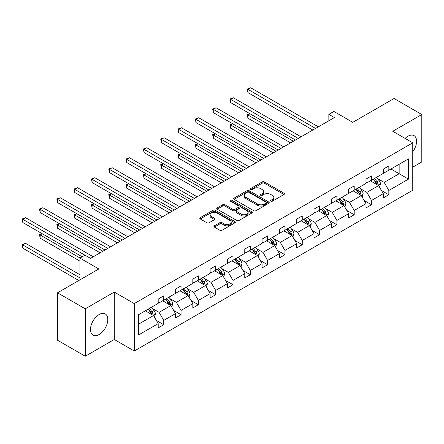 <?xml version="1.0" encoding="UTF-8"?>
<svg xmlns="http://www.w3.org/2000/svg" width="444" height="444" viewBox="0 0 444 444"><rect width="100%" height="100%" fill="white"/><g stroke="black" fill="none" stroke-linecap="round" stroke-linejoin="round"><path stroke-width="0.67" d="M270.879 201.182A1.077 0.622 0 0 0 272.405 201.182L283.982 194.5A1.543 0.888 0 0 0 284.432 193.873A1.543 0.888 0 0 0 283.982 193.24L264.369 181.918A1.543 0.888 0 0 0 262.193 181.918L250.616 188.6A1.077 0.622 0 0 0 250.299 189.044A1.077 0.622 0 0 0 250.616 189.483A1.077 0.622 0 0 0 252.142 189.483L253.641 188.617A4.928 2.847 0 0 1 260.611 188.617L262.243 189.56A4.928 2.847 0 0 1 263.692 191.575A4.928 2.847 0 0 1 262.243 193.59L260.75 194.45A1.077 0.622 0 0 0 260.434 194.894A1.077 0.622 0 0 0 260.75 195.332A1.077 0.622 0 0 0 262.271 195.332L263.769 194.466A4.928 2.847 0 0 1 270.746 194.466L272.377 195.41A4.928 2.847 0 0 1 273.82 197.425A4.928 2.847 0 0 1 272.377 199.439L270.879 200.299A1.077 0.622 0 0 0 270.562 200.744A1.077 0.622 0 0 0 270.879 201.182L270.879 200.299M99.14 334.521A12.243 7.071 120 0 0 107.137 323.731A12.243 7.071 120 0 0 105.261 313.919A12.243 7.071 120 0 0 99.14 314.524A12.243 7.071 120 0 0 91.142 325.313A12.243 7.071 120 0 0 93.018 335.126A12.243 7.071 120 0 0 99.14 334.521M412.754 151.754A12.243 7.071 120 0 0 414.047 135.642A12.243 7.071 120 0 0 407.925 136.247A12.243 7.071 120 0 0 405.117 138.411M412.754 167.166L421.8 161.943L421.8 114.524L394.05 98.507L352.764 122.344L333.894 111.45L328.843 114.363L328.843 120.774M85.265 356.243L114.291 339.482L114.291 292.063L85.265 308.819L85.265 356.243L57.52 340.221L57.52 292.801L98.807 268.964L79.937 258.069L79.937 279.853M85.265 308.819L57.52 292.801M214.363 225.824A1.543 0.888 0 0 0 213.914 226.451A1.543 0.888 0 0 0 214.363 227.084L219.863 230.258A1.543 0.888 0 0 0 222.044 230.258L234.898 222.838A1.543 0.888 0 0 0 235.353 222.205A1.543 0.888 0 0 0 234.898 221.578L215.29 210.256A1.543 0.888 0 0 0 213.109 210.256L200.255 217.677A1.543 0.888 0 0 0 199.806 218.309A1.543 0.888 0 0 0 200.255 218.936L206.898 222.771A1.543 0.888 0 0 0 209.08 222.771L214.58 219.597A1.543 0.888 0 0 0 215.035 218.97A1.543 0.888 0 0 0 214.58 218.337L211.283 216.433A4.124 2.381 0 0 1 210.079 214.752A4.124 2.381 0 0 1 212.621 212.554A4.124 2.381 0 0 1 217.116 213.07L230.025 220.524A4.124 2.381 0 0 1 231.23 222.205A4.124 2.381 0 0 1 228.688 224.403A4.124 2.381 0 0 1 224.198 223.887L222.044 222.649A1.543 0.888 0 0 0 219.863 222.649L214.363 225.824L214.363 227.084M79.937 258.069L84.987 255.15L90.537 258.358L334.393 117.571L328.843 114.363M114.291 292.063L134.271 303.596L412.754 142.818L412.754 190.237L134.271 351.021L134.271 303.596M421.8 114.524L392.774 131.28L412.754 142.818M253.746 210.695A1.543 0.888 0 0 0 255.927 210.695L268.781 203.274A1.543 0.888 0 0 0 269.236 202.647A1.543 0.888 0 0 0 268.781 202.014L249.173 190.692A1.543 0.888 0 0 0 246.992 190.692L234.138 198.118A1.543 0.888 0 0 0 233.688 198.746A1.543 0.888 0 0 0 234.138 199.373L253.746 210.695M230.808 201.415A1.077 0.622 0 0 1 231.901 201.565L251.82 213.065L238.983 220.479A1.543 0.888 0 0 1 236.807 220.479L217.194 209.157L217.194 207.897A1.543 0.888 0 0 0 216.744 208.525A1.543 0.888 0 0 0 217.194 209.157M217.194 207.897L222.699 204.723A1.543 0.888 0 0 1 224.875 204.723L232.828 209.313A1.543 0.888 0 0 0 235.009 209.313L238.656 207.204A1.543 0.888 0 0 0 239.111 206.577A1.543 0.888 0 0 0 238.656 205.949L230.381 201.165A1.077 0.622 0 0 1 230.064 200.727A1.077 0.622 0 0 1 230.73 200.15A1.077 0.622 0 0 1 231.901 200.288L251.842 211.799A1.543 0.888 0 0 1 252.292 212.426A1.543 0.888 0 0 1 251.842 213.053L251.842 211.799M138.545 314.718L158.192 303.374L158.192 299.078L163.742 295.876L163.742 300.172L175.502 293.379L175.502 289.083L181.052 285.881L181.052 290.171L192.818 283.383L192.818 279.087L198.368 275.885L198.368 280.175L210.134 273.382L210.134 269.092L215.684 265.884L215.684 270.18L227.45 263.386L227.45 259.091L233 255.888L233 260.184L244.766 253.391L244.766 249.095L250.316 245.893L250.316 250.188L262.082 243.395L262.082 239.1L267.632 235.897L267.632 240.187L279.393 233.394L279.393 229.104L284.943 225.902L284.943 230.192L296.709 223.399L296.709 219.108L302.259 215.901L302.259 220.196L314.025 213.403L314.025 209.107L319.575 205.905L319.575 210.201L331.341 203.408L331.341 199.112L336.891 195.909L336.891 200.205L348.657 193.412L348.657 189.116L354.207 185.914L354.207 190.204L365.973 183.411L365.973 179.121L371.523 175.913L371.523 180.209L383.283 173.415L383.283 169.125L388.833 165.917L388.833 170.213L408.48 158.869L408.48 179.121L388.833 190.465L388.833 194.755L383.283 197.957L383.283 193.667L371.523 200.46L371.523 204.751L365.973 207.959L365.973 203.663L354.207 210.456L354.207 214.752L348.657 217.954L348.657 213.658L336.891 220.452L336.891 224.747L331.341 227.95L331.341 223.654L319.575 230.447L319.575 234.743L314.025 237.945L314.025 233.655L302.259 240.448L302.259 244.738L296.709 247.946L296.709 243.651L284.943 250.444L284.943 254.734L279.393 257.942L279.393 253.646L267.632 260.439L267.632 264.735L262.082 267.937L262.082 263.642L250.316 270.435L250.316 274.731L244.766 277.933L244.766 273.643L233 280.43L233 284.726L227.45 287.928L227.45 283.638L215.684 290.432L215.684 294.722L210.134 297.93L210.134 293.634L198.368 300.427L198.368 304.723L192.818 307.925L192.818 303.629L181.052 310.423L181.052 314.718L175.502 317.921L175.502 313.625L163.742 320.418L163.742 324.714L158.192 327.916L158.192 323.626L138.545 334.965L138.545 314.718M162.632 300.81L170.846 305.555L159.08 312.343L152.653 308.636M159.08 312.343L163.742 320.418M170.846 305.555L175.502 313.625M158.192 302.347L159.08 302.864L163.742 300.172M179.942 290.814L188.156 295.554L176.39 302.347L169.969 298.64M176.39 302.347L181.052 310.423M188.156 295.554L192.818 303.629M175.502 292.352L176.39 292.862L181.052 290.171M197.258 280.819L205.472 285.559L193.706 292.352L187.285 288.644M193.706 292.352L198.368 300.427M205.472 285.559L210.134 293.634M192.818 282.356L193.706 282.867L198.368 280.175M214.574 270.818L222.788 275.563L211.022 282.356L204.601 278.649M211.022 282.356L215.684 290.432M222.788 275.563L227.45 283.638M210.134 272.361L211.022 272.871L215.684 270.18M231.89 260.822L240.104 265.567L228.338 272.361L221.911 268.648M228.338 272.361L233 280.43M240.104 265.567L244.766 273.643M227.45 262.36L228.338 262.876L233 260.184M249.206 250.827L257.42 255.572L245.654 262.36L239.227 258.652M245.654 262.36L250.316 270.435M257.42 255.572L262.082 263.642M244.766 252.364L245.654 252.88L250.316 250.188M266.522 240.831L274.731 245.571L262.97 252.364L256.543 248.657M262.97 252.364L267.632 260.439M274.731 245.571L279.393 253.646M262.082 242.369L262.97 242.879L267.632 240.187M283.833 230.836L292.047 235.575L280.281 242.369L273.859 238.661M280.281 242.369L284.943 250.444M292.047 235.575L296.709 243.651M279.393 232.373L280.281 232.884L284.943 230.192M301.149 220.835L309.363 225.58L297.597 232.373L291.175 228.66M297.597 232.373L302.259 240.448M309.363 225.58L314.025 233.655M296.709 222.377L297.597 222.888L302.259 220.196M318.465 210.839L326.679 215.584L314.913 222.377L308.491 218.664M314.913 222.377L319.575 230.447M326.679 215.584L331.341 223.654M314.025 212.376L314.913 212.892L319.575 210.201M335.781 200.843L343.995 205.583L332.229 212.376L325.802 208.669M332.229 212.376L336.891 220.452M343.995 205.583L348.657 213.658M331.341 202.381L332.229 202.891L336.891 200.205M353.097 190.848L361.311 195.588L349.545 202.381L343.118 198.673M349.545 202.381L354.207 210.456M361.311 195.588L365.973 203.663M348.657 192.385L349.545 192.896L354.207 190.204M370.407 180.852L378.621 185.592L366.861 192.385L360.434 188.678M366.861 192.385L371.523 200.46M378.621 185.592L383.283 193.667M365.973 182.39L366.861 182.9L371.523 180.209M390.942 168.992L399.156 173.737L384.171 182.39L377.75 178.677M384.171 182.39L388.833 190.465M408.48 179.121L399.156 173.737L399.156 164.252L408.48 158.869M114.291 339.482L134.271 351.021M383.283 172.389L384.171 172.905L388.833 170.213M138.545 324.203L153.53 315.551L145.316 310.806M153.53 315.551L158.192 323.626M381.452 190.493L388.833 194.755M364.141 200.494L371.523 204.751M346.825 210.489L354.207 214.752M329.509 220.485L336.891 224.747M312.193 230.48L319.575 234.743M294.877 240.476L302.259 244.738M277.561 250.477L284.943 254.734M260.251 260.473L267.632 264.735M242.935 270.468L250.316 274.731M225.619 280.464L233 284.726M208.303 290.459L215.684 294.722M190.987 300.46L198.368 304.723M173.671 310.456L181.052 314.718M156.36 320.451L163.742 324.714M271.312 201.332L272.377 200.716A4.928 2.847 0 0 0 273.82 198.707L273.82 197.425M263.692 191.575L263.692 192.857A4.928 2.847 0 0 1 262.243 194.866L261.177 195.482M283.96 194.511L264.369 183.2A1.543 0.888 0 0 0 262.193 183.2L251.049 189.632M268.764 203.285L249.173 191.975A1.543 0.888 0 0 0 246.992 191.975L234.16 199.384M266.056 203.086A1.077 0.622 0 0 0 266.372 202.647A1.077 0.622 0 0 0 266.056 202.203L248.845 192.269A1.077 0.622 0 0 0 247.319 192.269L245.737 193.179A4.928 2.847 0 0 0 244.294 195.194A4.928 2.847 0 0 0 245.737 197.203L257.509 203.996A4.928 2.847 0 0 0 264.48 203.996L266.056 203.086L266.056 204.368A1.077 0.622 0 0 0 266.372 203.924L266.372 202.647M244.294 195.194L244.294 196.47A4.928 2.847 0 0 0 245.737 198.485L245.737 197.203M266.056 204.368L264.48 205.278A4.928 2.847 0 0 1 257.509 205.278L245.737 198.485M217.216 209.168L222.699 205.999L222.699 204.723M239.111 206.577L239.111 207.859A1.543 0.888 0 0 1 238.656 208.486L235.009 210.595A1.543 0.888 0 0 1 232.828 210.595L224.875 205.999A1.543 0.888 0 0 0 222.699 205.999M241.081 214.075A4.124 2.381 0 0 0 245.576 214.591A4.124 2.381 0 0 0 248.118 212.393A4.124 2.381 0 0 0 246.908 210.711L242.363 208.086A1.543 0.888 0 0 0 240.182 208.086L236.535 210.195A1.543 0.888 0 0 0 236.08 210.822A1.543 0.888 0 0 0 236.535 211.449L241.081 214.075L241.081 215.357A4.124 2.381 0 0 0 245.576 215.873A4.124 2.381 0 0 0 248.118 213.675L248.118 212.393M236.08 210.822L236.08 212.104A1.543 0.888 0 0 0 236.535 212.732L236.535 211.449M241.081 215.357L236.535 212.732M231.23 222.205L231.23 223.487A4.124 2.381 0 0 1 228.688 225.685A4.124 2.381 0 0 1 224.198 225.169L222.044 223.926A1.543 0.888 0 0 0 219.863 223.926L214.385 227.095M210.079 214.752L210.079 216.034A4.124 2.381 0 0 0 211.283 217.715L211.283 216.433M214.563 219.608L211.283 217.715M234.882 222.849L215.29 211.538A1.543 0.888 0 0 0 213.109 211.538L200.277 218.948M379.465 187.052L380.486 184.105A4.157 2.403 -120 0 0 379.159 180.564L376.667 177.239M372.2 181.885L371.117 180.442M250.016 113.775L247.907 114.996L247.907 118.198L290.604 142.851M378.011 185.237L378.244 184.282A4.157 2.403 -120 0 0 377.05 181.779L374.558 178.455M373.515 179.054L376.262 182.717A2.12 1.221 60 0 1 376.645 183.361L378.244 184.282M373.226 179.221L375.718 182.551A4.157 2.403 60 0 1 376.756 184.515M247.907 118.198L247.297 114.641L293.379 141.248M247.297 114.641L249.772 113.636M315.579 128.433L247.907 89.361L250.682 87.757L318.354 126.829M312.804 130.031L247.907 92.563L247.907 89.361L247.297 89.005L250.682 87.757M247.907 92.563L247.297 89.005M362.154 197.047L363.17 194.1A4.157 2.403 -120 0 0 361.843 190.559L359.351 187.235M354.884 191.88L353.801 190.437M232.7 123.771L230.591 124.992L230.591 128.194L273.288 152.847M360.695 195.232L360.928 194.278A4.157 2.403 -120 0 0 359.734 191.775L357.242 188.45M356.205 189.05L358.946 192.713A2.12 1.221 60 0 1 359.329 193.356L360.928 194.278M355.91 189.222L358.402 192.546A4.157 2.403 60 0 1 359.44 194.511M230.591 128.194L229.981 124.636L276.063 151.243M229.981 124.636L232.456 123.632M344.838 207.048L345.859 204.101A4.157 2.403 -120 0 0 344.533 200.555L342.035 197.23M337.568 201.876L336.491 200.433M215.384 133.772L213.275 134.987L213.275 138.189L255.977 162.843M343.379 205.233L343.612 204.273A4.157 2.403 -120 0 0 342.424 201.776L339.932 198.446M338.889 199.051L341.63 202.708A2.12 1.221 60 0 1 342.013 203.352L343.612 204.273M338.6 199.217L341.092 202.542A4.157 2.403 60 0 1 342.124 204.506M213.275 138.189L212.665 134.632L258.752 161.239M212.665 134.632L215.14 133.627M298.263 138.428L230.591 99.356L233.366 97.752L301.038 136.824M295.488 140.032L230.591 102.558L230.591 99.356L229.981 99.006L233.366 97.752M230.591 102.558L229.981 99.006M280.947 148.424L213.275 109.352L216.05 107.753L283.722 146.82M278.172 150.028L213.275 112.56L213.275 109.352L212.665 109.002L216.05 107.753M213.275 112.56L212.665 109.002M327.522 217.044L328.543 214.097A4.157 2.403 -120 0 0 327.217 210.556L324.725 207.226M320.252 211.871L319.175 210.428M198.068 143.767L195.959 144.983L195.959 148.185L238.661 172.838M326.063 215.229L326.296 214.274A4.157 2.403 -120 0 0 325.108 211.771L322.616 208.447M321.573 209.046L324.314 212.709A2.12 1.221 60 0 1 324.697 213.353L326.296 214.274M321.284 209.213L323.776 212.537A4.157 2.403 60 0 1 324.808 214.502M195.959 148.185L195.349 144.633L241.436 171.24M195.349 144.633L197.824 143.623M263.636 158.419L195.959 119.353L198.734 117.749L266.411 156.821M260.861 160.023L195.959 122.555L195.959 119.353L195.349 118.998L198.734 117.749M195.959 122.555L195.349 118.998M310.206 227.039L311.227 224.092A4.157 2.403 -120 0 0 309.901 220.551L307.409 217.221M302.941 221.872L301.859 220.429M180.752 153.763L178.643 154.978L178.643 158.186L221.345 182.834M308.747 225.225L308.98 224.27A4.157 2.403 -120 0 0 307.792 221.767L305.3 218.442M304.257 219.042L306.998 222.705A2.12 1.221 60 0 1 307.387 223.349L308.98 224.27M303.968 219.208L306.46 222.538A4.157 2.403 60 0 1 307.498 224.503M178.643 158.186L178.033 154.629L224.12 181.235M178.033 154.629L180.508 153.624M246.32 168.42L178.643 129.348L181.418 127.744L249.095 166.816M243.545 170.019L178.643 132.551L178.643 129.348L178.033 128.993L181.418 127.744M178.643 132.551L178.033 128.993M292.89 237.035L293.911 234.088A4.157 2.403 -120 0 0 292.585 230.547L290.093 227.223M285.625 231.868L284.543 230.425M163.442 163.758L161.333 164.979L161.333 168.182L204.029 192.835M291.436 235.22L291.669 234.266A4.157 2.403 -120 0 0 290.476 231.762L287.984 228.438M286.941 229.037L289.682 232.7A2.12 1.221 60 0 1 290.071 233.344L291.669 234.266M286.652 229.209L289.144 232.534A4.157 2.403 60 0 1 290.182 234.499M161.333 168.182L160.722 164.624L206.804 191.231M160.722 164.624L163.198 163.62M229.004 178.416L161.333 139.344L164.108 137.74L231.779 176.812M226.229 180.014L161.333 142.546L161.333 139.344L160.722 138.994L164.108 137.74M161.333 142.546L160.722 138.994M275.574 247.036L276.595 244.083A4.157 2.403 -120 0 0 275.269 240.543L272.777 237.218M268.309 241.863L267.227 240.42M146.126 173.754L144.017 174.975L144.017 178.177L186.713 202.83M274.12 245.216L274.353 244.261A4.157 2.403 -120 0 0 273.16 241.764L270.668 238.434M269.625 239.039L272.372 242.696A2.12 1.221 60 0 1 272.755 243.34L274.353 244.261M269.336 239.205L271.828 242.529A4.157 2.403 60 0 1 272.866 244.494M144.017 178.177L143.406 174.62L189.488 201.226M143.406 174.62L145.882 173.615M211.688 188.411L144.017 149.339L146.792 147.741L214.463 186.807M208.913 190.015L144.017 152.547L144.017 149.339L143.406 148.99L146.792 147.741M144.017 152.547L143.406 148.99M258.264 257.032L259.285 254.085A4.157 2.403 -120 0 0 257.953 250.538L255.461 247.214M250.993 251.859L249.911 250.416M128.81 183.755L126.701 184.97L126.701 188.173L169.397 212.826M256.804 255.217L257.037 254.262A4.157 2.403 -120 0 0 255.844 251.759L253.352 248.429M252.314 249.034L255.056 252.692A2.12 1.221 60 0 1 255.439 253.335L257.037 254.262M252.02 249.201L254.512 252.525A4.157 2.403 60 0 1 255.55 254.49M126.701 188.173L126.09 184.621L172.172 211.222M126.09 184.621L128.566 183.611M194.372 198.407L126.701 159.335L129.476 157.737L197.147 196.809M191.597 200.011L126.701 162.543L126.701 159.335L126.09 158.985L129.476 157.737M126.701 162.543L126.09 158.985M240.948 267.027L241.969 264.08A4.157 2.403 -120 0 0 240.642 260.539L238.151 257.209M233.677 261.855L232.601 260.417M111.494 193.751L109.385 194.966L109.385 198.174L152.087 222.821M239.488 265.212L239.721 264.258A4.157 2.403 -120 0 0 238.533 261.755L236.042 258.43M234.998 259.03L237.74 262.693A2.12 1.221 60 0 1 238.123 263.336L239.721 264.258M234.71 259.196L237.201 262.526A4.157 2.403 60 0 1 238.234 264.485M109.385 198.174L108.774 194.616L154.862 221.223M108.774 194.616L111.25 193.606M177.056 208.403L109.385 169.336L112.16 167.732L179.831 206.804M174.281 210.006L109.385 172.538L109.385 169.336L108.774 168.981L112.16 167.732M109.385 172.538L108.774 168.981M223.632 277.023L224.653 274.076A4.157 2.403 -120 0 0 223.326 270.535L220.835 267.205M216.361 271.856L215.285 270.413M94.178 203.746L92.069 204.962L92.069 208.169L134.771 232.823M222.172 275.208L222.405 274.253A4.157 2.403 -120 0 0 221.217 271.75L218.726 268.426M217.682 269.025L220.424 272.688A2.12 1.221 60 0 1 220.807 273.332L222.405 274.253M217.394 269.192L219.885 272.522A4.157 2.403 60 0 1 220.923 274.486M92.069 208.169L91.458 204.612L137.546 231.219M91.458 204.612L93.934 203.607M206.316 287.018L207.337 284.071A4.157 2.403 -120 0 0 206.01 280.53L203.519 277.206M199.051 281.851L197.969 280.408M76.868 213.742L74.753 214.963L74.753 218.165L117.455 242.818M204.862 285.203L205.089 284.249A4.157 2.403 -120 0 0 203.901 281.746L201.41 278.421M200.366 279.021L203.108 282.684A2.12 1.221 60 0 1 203.496 283.328L205.089 284.249M200.078 279.193L202.569 282.517A4.157 2.403 60 0 1 203.607 284.482M74.753 218.165L74.142 214.607L120.23 241.214M74.142 214.607L76.623 213.603M189 297.019L190.021 294.067A4.157 2.403 -120 0 0 188.694 290.526L186.203 287.201M181.735 291.847L180.653 290.404M59.552 223.737L57.443 224.958L57.443 228.161L100.139 252.814M187.546 295.199L187.779 294.244A4.157 2.403 -120 0 0 186.585 291.747L184.094 288.417M183.05 289.022L185.792 292.679A2.12 1.221 60 0 1 186.18 293.323L187.779 294.244M182.762 289.188L185.253 292.513A4.157 2.403 60 0 1 186.291 294.477M57.443 228.161L56.832 224.603L102.914 251.21M56.832 224.603L59.307 223.598M159.746 218.404L92.069 179.332L94.844 177.728L162.521 216.8M156.971 220.002L92.069 182.534L92.069 179.332L91.458 178.976L94.844 177.728M92.069 182.534L91.458 178.976M142.43 228.399L74.753 189.327L77.528 187.723L145.205 226.795M139.655 229.998L74.753 192.53L74.753 189.327L74.142 188.978L77.528 187.723M74.753 192.53L74.142 188.978M125.114 238.395L57.443 199.323L60.218 197.724L127.889 236.791M122.339 239.999L57.443 202.531L57.443 199.323L56.832 198.973L60.218 197.724M57.443 202.531L56.832 198.973M171.689 307.015L172.705 304.068A4.157 2.403 -120 0 0 171.378 300.521L168.887 297.197M164.419 301.842L163.337 300.399M42.236 233.738L40.127 234.954L40.127 238.156L79.937 261.144M170.23 305.2L170.463 304.245A4.157 2.403 -120 0 0 169.269 301.742L166.778 298.412M165.734 299.017L168.481 302.68A2.12 1.221 60 0 1 168.864 303.319L170.463 304.245M165.446 299.184L167.937 302.508A4.157 2.403 60 0 1 168.975 304.473M40.127 238.156L39.516 234.604L80.048 258.003M39.516 234.604L41.991 233.594M107.798 248.39L40.127 209.324L42.902 207.72L110.573 246.792M105.023 249.994L40.127 212.526L40.127 209.324L39.516 208.969L42.902 207.72M40.127 212.526L39.516 208.969M154.373 317.01L155.394 314.063A4.157 2.403 -120 0 0 154.062 310.523L151.571 307.193M147.103 311.838L146.021 310.4M79.937 274.731L25.586 243.351L22.811 244.949L22.811 248.157L78.827 280.497M152.914 315.196L153.147 314.241A4.157 2.403 -120 0 0 151.953 311.738L149.462 308.414M148.424 309.013L151.165 312.676A2.12 1.221 60 0 1 151.548 313.32L153.147 314.241M148.13 309.179L150.621 312.509A4.157 2.403 60 0 1 151.659 314.474M22.811 248.157L22.2 244.6L79.937 277.933M22.2 244.6L25.586 243.351M84.932 255.183L22.811 219.319L25.586 217.715L93.257 256.787M82.157 256.787L22.811 222.522L22.811 219.319L22.2 218.964L25.586 217.715M22.811 222.522L22.2 218.964M272.377 200.716L272.377 199.439M260.75 195.332L260.75 194.45M262.243 194.866L262.243 193.59M250.616 189.483L250.616 188.6M262.193 183.2L262.193 181.918M264.369 183.2L264.369 181.918M283.982 194.5L283.982 193.24M234.138 199.373L234.138 198.118M246.992 191.975L246.992 190.692M249.173 191.975L249.173 190.692M268.781 203.274L268.781 202.014M257.509 205.278L257.509 203.996M264.48 205.278L264.48 203.996M224.875 205.999L224.875 204.723M232.828 210.595L232.828 209.313M235.009 210.595L235.009 209.313M238.656 208.486L238.656 207.204M231.901 201.565L231.901 200.288M219.863 223.926L219.863 222.649M222.044 223.926L222.044 222.649M224.198 225.169L224.198 223.887M214.58 219.597L214.58 218.337M200.255 218.936L200.255 217.677M213.109 211.538L213.109 210.256M215.29 211.538L215.29 210.256M234.898 222.838L234.898 221.578M378.321 185.42L380.458 184.188M377.05 181.779L379.159 180.564M374.536 183.233L375.718 182.551M361.011 195.416L363.148 194.183M359.734 191.775L361.843 190.559M357.22 193.229L358.402 192.546M343.695 205.411L345.832 204.179M342.424 201.776L344.533 200.555M339.904 203.224L341.092 202.542M326.379 215.407L328.516 214.174M325.108 211.771L327.217 210.556M322.594 213.225L323.776 212.537M309.063 225.408L311.2 224.17M307.792 221.767L309.901 220.551M305.278 223.221L306.46 222.538M291.747 235.403L293.884 234.171M290.476 231.762L292.585 230.547M287.962 233.217L289.144 232.534M274.431 245.399L276.568 244.167M273.16 241.764L275.269 240.543M270.646 243.212L271.828 242.529M257.12 255.394L259.257 254.162M255.844 251.759L257.953 250.538M253.33 253.208L254.512 252.525M239.804 265.395L241.941 264.158M238.533 261.755L240.642 260.539M236.014 263.209L237.201 262.526M222.488 275.391L224.625 274.159M221.217 271.75L223.326 270.535M218.703 273.204L219.885 272.522M205.172 285.387L207.309 284.154M203.901 281.746L206.01 280.53M201.387 283.2L202.569 282.517M187.856 295.382L189.993 294.15M186.585 291.747L188.694 290.526M184.071 293.195L185.253 292.513M170.546 305.378L172.677 304.146M169.269 301.742L171.378 300.521M166.755 303.191L167.937 302.508M153.23 315.379L155.367 314.141M151.953 311.738L154.062 310.523M149.439 313.192L150.621 312.509"/></g></svg>

